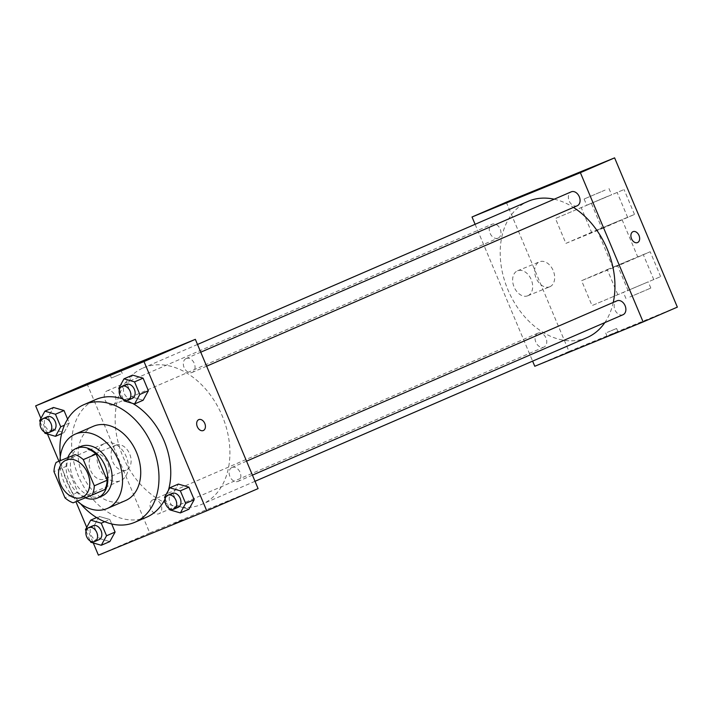 <?xml version="1.0" encoding="UTF-8"?>
<svg xmlns="http://www.w3.org/2000/svg" width="713" height="713" viewBox="0 0 713 713"><rect width="100%" height="100%" fill="white"/><g stroke="black" fill="none" stroke-linecap="round" stroke-linejoin="round"><path stroke-width="0.53" stroke-dasharray="3.56 2.67" d="M104.802 443.397A20.24 14.634 66.6 0 1 126.13 456.373A20.24 14.634 66.6 0 1 120.684 480.624A20.24 14.634 66.6 0 1 99.214 467.862A20.24 14.634 66.6 0 1 104.606 443.477A20.24 14.634 66.6 0 1 104.802 443.397M68.974 456.837A26.123 18.886 66.6 0 0 66.799 466.079L77.806 492.255A26.123 18.886 66.6 0 0 85.97 497.264L104.971 489.492M67.94 457.283A26.987 19.509 -113.4 0 0 85.319 497.834M101.968 496.079A26.987 19.509 66.6 0 1 73.35 479.065A26.987 19.509 66.6 0 1 80.533 446.543M77.806 492.255L64.972 497.808M66.799 466.079L53.965 471.632M85.97 497.264L73.136 502.817M59.972 460.732A40.481 29.26 -113.4 0 0 77.289 501.123M93.35 426.294A40.481 29.26 -113.4 0 0 82.574 475.063A40.481 29.26 -113.4 0 0 125.515 500.588M60.284 456.81A64.099 46.336 -113.4 0 0 80.631 503.824M168.411 490.321A64.099 46.336 66.6 0 1 165.104 498.922M146.655 517.175A64.099 46.336 66.6 0 1 78.68 476.756A64.099 46.336 66.6 0 1 95.738 399.53M122.333 398.772A64.099 46.336 66.6 0 1 132.725 403.424M164.551 497.309L173.107 493.601L178.366 484.082L173.107 493.601L178.393 506.168L188.936 509.225L178.393 506.168L169.837 509.875M104.695 521.711L109.811 519.492L111.691 523.957L109.811 519.492L99.267 516.444L94.009 525.953L99.294 538.52L109.838 541.577L99.294 538.52L90.738 542.228M40.917 418.406L47.468 434.003M58.903 461.195L75.917 501.676M86.719 527.37L93.278 542.958M118.75 388.344L127.306 384.637L132.565 375.118L127.306 384.637L132.582 397.203L143.126 400.26L132.582 397.203L124.026 400.911M39.652 420.697L48.208 416.989L53.466 407.479L48.208 416.989L53.493 429.565L64.027 432.613L69.286 423.094L67.61 419.11L69.286 423.094L64.455 425.189M143.776 367.712A74.214 53.653 66.6 0 1 221.984 415.314A74.214 53.653 66.6 0 1 202.02 504.234A74.214 53.653 66.6 0 1 123.304 457.443A74.214 53.653 66.6 0 1 143.055 368.015A74.214 53.653 66.6 0 1 143.776 367.712M86.986 383.656L149.73 532.923L258.088 488.601M152.956 499.795A7.585 5.481 66.6 0 1 160.942 504.661A7.585 5.481 66.6 0 1 158.901 513.743A7.585 5.481 66.6 0 1 150.862 508.966A7.585 5.481 66.6 0 1 152.876 499.831A7.585 5.481 66.6 0 1 152.956 499.795M232.046 467.443A7.585 5.481 66.6 0 1 240.04 472.309A7.585 5.481 66.6 0 1 237.999 481.391A7.585 5.481 66.6 0 1 229.96 476.614A7.585 5.481 66.6 0 1 231.975 467.47A7.585 5.481 66.6 0 1 232.046 467.443M186.245 358.479A7.585 5.481 66.6 0 1 194.239 363.345A7.585 5.481 66.6 0 1 192.198 372.427A7.585 5.481 66.6 0 1 184.15 367.65A7.585 5.481 66.6 0 1 186.173 358.505A7.585 5.481 66.6 0 1 186.245 358.479M113.028 404.815A7.585 5.481 -113.4 0 0 113.1 404.779A7.585 5.481 -113.4 0 0 115.114 395.644A7.585 5.481 -113.4 0 0 107.075 390.867A7.585 5.481 -113.4 0 0 105.034 399.948A7.585 5.481 -113.4 0 0 113.028 404.815M149.73 532.923L98.394 555.142M93.884 454.181A13.494 9.322 67.8 0 0 90.515 470.241A13.494 9.322 67.8 0 0 104.214 479.109A13.494 9.322 67.8 0 0 107.734 463.094A13.494 9.322 67.8 0 0 94 454.136A13.494 9.322 67.8 0 0 93.884 454.181M174.498 523.494L183.687 519.581L174.498 523.485M120.559 374.12L111.371 378.033L120.559 374.12M115.871 445.188A13.494 9.322 67.8 0 0 112.511 461.24A13.494 9.322 67.8 0 0 126.21 470.117A13.494 9.322 67.8 0 0 129.73 454.092A13.494 9.322 67.8 0 0 115.996 445.135A13.494 9.322 67.8 0 0 115.871 445.188M203.276 430.545L203.276 430.545A5.9 4.082 -112.2 0 1 197.278 426.659A5.9 4.082 -112.2 0 1 198.749 419.636A5.9 4.082 -112.2 0 1 198.802 419.618L198.811 419.609M554.179 199.212A74.214 53.653 66.6 0 1 573.448 207.403M613.26 302.437A74.214 53.653 66.6 0 1 604.811 322.624M587.057 337.57A74.214 53.653 66.6 0 1 508.342 290.779A74.214 53.653 66.6 0 1 528.092 201.36M498.066 238.151A7.585 5.481 -113.4 0 0 498.137 238.124A7.585 5.481 -113.4 0 0 500.161 228.98A7.585 5.481 -113.4 0 0 492.113 224.203A7.585 5.481 -113.4 0 0 490.072 233.285A7.585 5.481 -113.4 0 0 498.066 238.151M623.037 314.727A7.585 5.481 66.6 0 1 614.998 309.95A7.585 5.481 66.6 0 1 617.012 300.806M577.236 205.763A7.585 5.481 66.6 0 1 569.188 200.986A7.585 5.481 66.6 0 1 571.211 191.85M537.994 333.131A7.585 5.481 66.6 0 1 545.98 337.998A7.585 5.481 66.6 0 1 543.939 347.079A7.585 5.481 66.6 0 1 535.9 342.302A7.585 5.481 66.6 0 1 537.914 333.167A7.585 5.481 66.6 0 1 537.994 333.131M475.099 224.292L532.62 361.135L475.099 224.292M40.249 422.123L44.411 432.016M53.208 430.705A7.585 5.481 66.6 0 1 45.16 425.928A7.585 5.481 66.6 0 1 47.183 416.793M48.208 416.989L53.493 429.565L64.027 432.613L61.648 433.647M64.027 432.613L69.286 423.094M53.493 429.565L44.937 433.263M86.05 531.087L90.212 540.98M99.009 539.67A7.585 5.481 66.6 0 1 90.961 534.893A7.585 5.481 66.6 0 1 92.984 525.748M109.811 519.492L99.267 516.444L96.612 517.593M99.267 516.444L94.009 525.953L85.453 529.661M94.009 525.953L99.294 538.52M119.347 389.77L123.501 399.654M132.297 398.353A7.585 5.481 66.6 0 1 124.258 393.567A7.585 5.481 66.6 0 1 126.272 384.432M127.306 384.637L132.582 397.203M165.149 498.726L169.311 508.619M178.107 507.317A7.585 5.481 66.6 0 1 170.059 502.531A7.585 5.481 66.6 0 1 172.083 493.396M173.107 493.601L178.393 506.168M544.295 186.94L555.177 182.368M527.878 295.735A13.494 9.322 67.8 0 0 531.247 279.674A13.494 9.322 67.8 0 0 517.54 270.806A13.494 9.322 67.8 0 0 514.02 286.822A13.494 9.322 67.8 0 0 527.763 295.779A13.494 9.322 67.8 0 0 527.878 295.735M506.257 202.18L569.001 351.447L534.777 366.259M549.875 286.733A13.494 9.322 -112.2 0 1 549.759 286.786A13.494 9.322 -112.2 0 1 536.016 277.829A13.494 9.322 -112.2 0 1 539.536 261.805A13.494 9.322 -112.2 0 1 553.243 270.682A13.494 9.322 -112.2 0 1 549.875 286.733M608.528 335.529L617.921 331.625L608.528 335.529M569.001 351.447L677.35 307.125M607.209 332.392L616.602 328.488L607.209 332.392M633.046 231.654L633.046 231.654A5.9 4.082 67.8 0 0 631.504 238.668A5.9 4.082 67.8 0 0 637.511 242.589A5.9 4.082 67.8 0 0 637.511 242.58L637.511 242.589M591.558 203.731L602.013 228.606L565.899 243.383L555.445 218.499L624.053 189.542L555.445 218.499M628.162 290.797L617.708 265.922L581.585 280.699L592.04 305.574L660.648 276.617L592.04 305.574M618.18 221.182L597.191 230.112L618.18 221.182M602.013 228.606L634.508 214.426L591.567 232.269L581.113 207.394M565.899 243.383L591.567 232.269M633.875 258.498L612.877 267.428L633.875 258.498M617.716 294.46L607.253 269.585L581.585 280.699M607.253 269.585L650.194 251.742L617.708 265.922M607.726 196.298L586.728 205.237L607.726 196.298M605.114 190.086L584.116 199.016L605.114 190.086M627.217 290.779L648.215 281.849L627.217 290.779M629.829 297L650.826 288.07L629.829 297M627.69 217.492L617.226 192.617M653.83 279.692L643.376 254.808M82.182 497.291L120.684 480.624M66.095 460.143L104.606 443.477M122.253 373.452L120.934 370.314M111.371 378.033L110.052 374.895M115.996 445.135L94 454.136M126.21 470.117L104.214 479.109M197.492 344.459L143.055 368.015M255.013 481.293L202.02 504.234M113.1 404.779L498.137 238.124M107.075 390.867L492.113 224.203M246.555 461.159L231.975 467.47M252.429 475.143L237.999 481.391M200.745 352.195L186.173 358.505M206.627 366.179L192.198 372.427M537.914 333.167L152.876 499.831M543.939 347.079L158.901 513.743M527.763 295.779L549.759 286.786M517.54 270.806L539.536 261.805M617.921 331.625L616.602 328.488M607.039 336.197L605.72 333.069M597.191 230.112L612.877 267.428M622.066 219.649L637.752 256.965M584.116 199.016L586.728 205.237M608.991 188.553L611.611 194.774M650.826 288.07L648.215 281.849M625.943 298.524L623.331 292.303M634.508 214.426L624.053 189.542M660.648 276.617L650.194 251.742"/><path stroke-width="1.07" d="M66.291 460.063A20.24 14.634 66.6 0 1 87.628 473.04A20.24 14.634 66.6 0 1 82.182 497.291A20.24 14.634 66.6 0 1 60.712 484.528A20.24 14.634 66.6 0 1 66.095 460.143A20.24 14.634 66.6 0 1 66.291 460.063M53.965 471.632L64.972 497.808A26.123 18.886 66.6 0 0 73.136 502.817L92.137 495.045A26.123 18.886 66.6 0 0 94.312 485.811L83.305 459.627A26.123 18.886 66.6 0 0 75.141 454.618L56.14 462.389A26.123 18.886 66.6 0 0 53.965 471.632M94.312 485.811L107.146 480.25L96.139 454.074L83.305 459.627M75.141 454.618L56.14 462.389M87.975 449.065A26.123 18.886 66.6 0 1 96.139 454.074M107.146 480.25A26.123 18.886 66.6 0 1 104.971 489.492L92.137 495.045M85.319 497.834A26.987 19.509 -113.4 0 0 97.69 497.932A26.987 19.509 -113.4 0 0 105.034 465.776A26.987 19.509 -113.4 0 0 76.255 448.397A26.987 19.509 -113.4 0 0 67.94 457.283M76.255 448.397L80.533 446.543A26.987 19.509 66.6 0 1 80.792 446.436A26.987 19.509 66.6 0 1 109.312 463.922A26.987 19.509 66.6 0 1 101.968 496.079L97.69 497.932M77.289 501.123A40.481 29.26 -113.4 0 0 107.333 508.458A40.481 29.26 -113.4 0 0 118.34 460.233A40.481 29.26 -113.4 0 0 75.168 434.164A40.481 29.26 -113.4 0 0 59.972 460.732M107.333 508.458L125.515 500.588A40.481 29.26 -113.4 0 0 136.522 452.363A40.481 29.26 -113.4 0 0 93.35 426.294L75.168 434.164M80.631 503.824A64.099 46.336 -113.4 0 0 134.891 522.264A64.099 46.336 -113.4 0 0 152.324 445.901A64.099 46.336 -113.4 0 0 83.974 404.619A64.099 46.336 -113.4 0 0 60.284 456.81M132.725 403.424A64.099 46.336 66.6 0 1 164.088 440.803A64.099 46.336 66.6 0 1 168.411 490.321M165.104 498.922A64.099 46.336 66.6 0 1 146.655 517.175L134.891 522.264M83.974 404.619L95.738 399.53A64.099 46.336 66.6 0 1 96.362 399.262A64.099 46.336 66.6 0 1 122.333 398.772M169.311 508.619L169.837 509.875L180.371 512.923L188.936 509.225L194.194 499.706L188.909 487.139L178.366 484.082L169.81 487.79L164.551 497.309L165.149 498.726M90.212 540.98L90.738 542.228L101.282 545.276L109.838 541.577L115.096 532.058L111.691 523.957L115.096 532.058L106.54 535.766L101.255 523.199L90.711 520.142L85.453 529.661L86.05 531.087M93.278 542.958L98.394 555.142L206.743 510.82L143.999 361.553L35.65 405.875L40.917 418.406M47.468 434.003L58.903 461.195M75.917 501.676L86.719 527.37M123.501 399.654L124.026 400.911L134.57 403.959L143.126 400.26L148.384 390.742L143.108 378.175L132.565 375.118L124.009 378.826L118.75 388.344L119.347 389.77M44.411 432.016L44.937 433.263L55.471 436.32L60.73 426.802L55.454 414.235L64.01 410.528L67.61 419.11L64.01 410.528L53.466 407.479L44.91 411.178L39.652 420.697L40.249 422.123M206.743 510.82L258.088 488.601L195.344 339.335L143.999 361.553M198.758 419.636A5.9 4.082 -112.2 0 1 198.811 419.609A5.9 4.082 -112.2 0 1 204.818 423.531A5.9 4.082 -112.2 0 1 203.276 430.545A5.9 4.082 -112.2 0 1 197.287 426.659A5.9 4.082 -112.2 0 1 198.758 419.636M195.344 339.335L86.986 383.656L35.65 405.875M119.24 370.983L110.052 374.895L119.24 370.983M198.802 419.618A5.9 4.082 -112.2 0 1 204.818 423.531A5.9 4.082 -112.2 0 1 203.276 430.545M197.492 344.459L528.092 201.36A74.214 53.653 66.6 0 1 528.814 201.048A74.214 53.653 66.6 0 1 554.179 199.212M573.448 207.403A74.214 53.653 66.6 0 1 613.26 302.437M604.811 322.624A74.214 53.653 66.6 0 1 587.057 337.57L255.013 481.293M246.555 461.159L617.012 300.806A7.585 5.481 66.6 0 1 617.084 300.779A7.585 5.481 66.6 0 1 625.078 305.645A7.585 5.481 66.6 0 1 623.037 314.727L252.429 475.143M200.745 352.195L571.211 191.85A7.585 5.481 66.6 0 1 571.282 191.815A7.585 5.481 66.6 0 1 579.277 196.681A7.585 5.481 66.6 0 1 577.236 205.763L206.627 366.179M614.606 157.858L677.35 307.125L643.126 321.937L534.777 366.259L532.62 361.135L534.777 366.259L643.126 321.937L580.382 172.671L472.024 216.993L475.099 224.292L472.024 216.993L506.257 202.18L614.606 157.858L580.382 172.671L472.024 216.993M55.454 414.235L44.91 411.178M42.905 418.638L47.183 416.793A7.585 5.481 66.6 0 1 47.254 416.757A7.585 5.481 66.6 0 1 55.249 421.624A7.585 5.481 66.6 0 1 53.208 430.705L48.93 432.559A7.585 5.481 66.6 0 1 40.882 427.782A7.585 5.481 66.6 0 1 42.905 418.638A7.585 5.481 66.6 0 1 42.976 418.611A7.585 5.481 66.6 0 1 50.971 423.477A7.585 5.481 66.6 0 1 48.93 432.559M61.648 433.647L55.471 436.32M64.455 425.189L60.73 426.802M64.01 410.528L53.466 407.479M101.282 545.276L106.54 535.766M88.706 527.602L92.984 525.748A7.585 5.481 66.6 0 1 93.055 525.722A7.585 5.481 66.6 0 1 101.05 530.588A7.585 5.481 66.6 0 1 99.009 539.67L94.731 541.524A7.585 5.481 66.6 0 1 86.683 536.737A7.585 5.481 66.6 0 1 88.706 527.602A7.585 5.481 66.6 0 1 88.777 527.575A7.585 5.481 66.6 0 1 96.772 532.433A7.585 5.481 66.6 0 1 94.731 541.524M109.838 541.577L115.096 532.058M104.695 521.711L101.255 523.199M96.612 517.593L90.711 520.142M134.57 403.959L139.828 394.449L134.543 381.874L124.009 378.826M121.994 386.286L126.272 384.432A7.585 5.481 66.6 0 1 126.353 384.405A7.585 5.481 66.6 0 1 134.338 389.271A7.585 5.481 66.6 0 1 132.297 398.353L128.019 400.207A7.585 5.481 66.6 0 1 119.98 395.421A7.585 5.481 66.6 0 1 121.994 386.286A7.585 5.481 66.6 0 1 122.075 386.259A7.585 5.481 66.6 0 1 130.06 391.116A7.585 5.481 66.6 0 1 128.019 400.207M143.126 400.26L148.384 390.742L139.828 394.449M148.384 390.742L143.108 378.175L134.543 381.874M143.108 378.175L132.565 375.118M180.371 512.923L185.638 503.405L180.353 490.838L169.81 487.79M167.805 495.25L172.083 493.396A7.585 5.481 66.6 0 1 172.154 493.369A7.585 5.481 66.6 0 1 180.148 498.227A7.585 5.481 66.6 0 1 178.107 507.317L173.829 509.171A7.585 5.481 66.6 0 1 165.781 504.385A7.585 5.481 66.6 0 1 167.805 495.25A7.585 5.481 66.6 0 1 167.876 495.214A7.585 5.481 66.6 0 1 175.87 500.08A7.585 5.481 66.6 0 1 173.829 509.171M188.936 509.225L194.194 499.706L185.638 503.405M194.194 499.706L188.909 487.139L180.353 490.838M188.909 487.139L178.366 484.082M555.169 182.368L544.295 186.94M637.511 242.58A5.9 4.082 67.8 0 0 639.017 235.504A5.9 4.082 -112.2 0 1 637.52 242.58A5.9 4.082 -112.2 0 1 631.504 238.668A5.9 4.082 -112.2 0 1 633.046 231.654A5.9 4.082 -112.2 0 1 639.026 235.495A5.9 4.082 67.8 0 0 633.046 231.654M643.126 321.937L580.382 172.671"/></g></svg>
